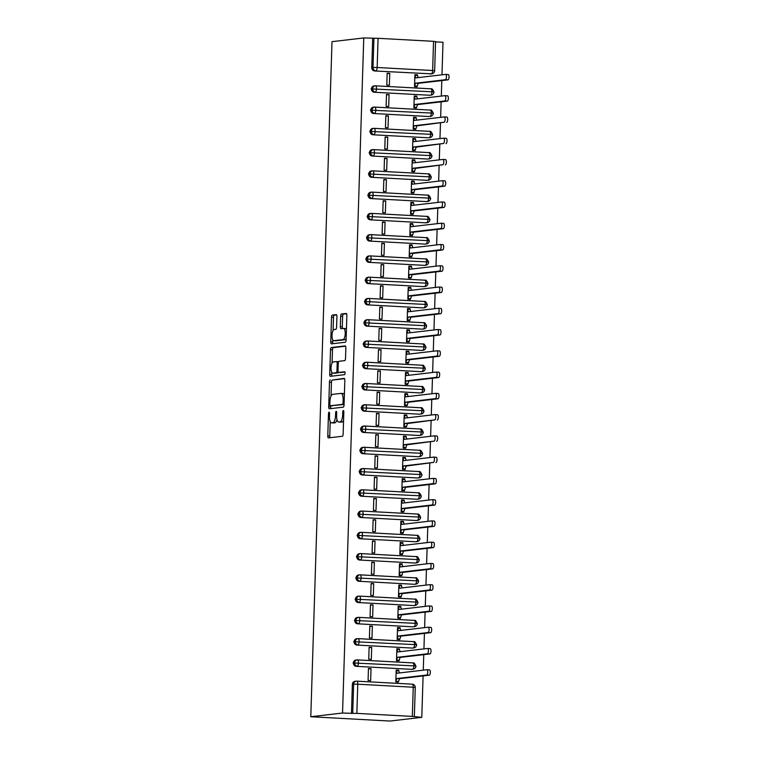 <?xml version="1.0" encoding="UTF-8"?>
<svg xmlns="http://www.w3.org/2000/svg" width="759" height="759" viewBox="0 0 759 759"><rect width="100%" height="100%" fill="white"/><g stroke="black" fill="none" stroke-linecap="round" stroke-linejoin="round"><path stroke-width="1.14" d="M329.064 412.194A1.461 0.531 -86.9 0 0 328.486 413.721L327.793 435.894A2.087 0.759 -86.9 0 0 328.438 437.896A2.087 0.759 -86.9 0 0 328.495 437.896L342.309 436.273A2.087 0.759 -86.9 0 0 343.144 434.101L343.836 411.928A1.461 0.531 -86.9 0 0 343.381 410.524A1.461 0.531 -86.9 0 0 343.353 410.524A1.461 0.531 -86.9 0 0 342.764 412.052L342.679 414.917A6.689 2.438 -86.9 0 1 340.004 421.89L338.856 422.023A6.689 2.438 -86.9 0 1 338.704 422.023A6.689 2.438 -86.9 0 1 336.607 415.628L336.702 412.763A1.461 0.531 -86.9 0 0 336.246 411.359A1.461 0.531 -86.9 0 0 336.209 411.359A1.461 0.531 -86.9 0 0 335.63 412.887L335.535 415.752A6.689 2.438 -86.9 0 1 332.869 422.725L331.721 422.858A6.689 2.438 -86.9 0 1 331.56 422.858A6.689 2.438 -86.9 0 1 329.472 416.463L329.558 413.598A1.461 0.531 -86.9 0 0 329.102 412.194A1.461 0.531 -86.9 0 0 329.064 412.194M336.93 316.617A2.087 0.759 -86.9 0 0 336.275 314.615A2.087 0.759 -86.9 0 0 336.228 314.615L332.347 315.07A2.087 0.759 -86.9 0 0 331.522 317.253L330.744 341.873A2.087 0.759 -86.9 0 0 331.398 343.874A2.087 0.759 -86.9 0 0 331.446 343.874L345.26 342.252A2.087 0.759 -86.9 0 0 346.095 340.079L346.872 315.45A2.087 0.759 -86.9 0 0 346.218 313.458A2.087 0.759 -86.9 0 0 346.17 313.458L341.484 313.998A2.087 0.759 -86.9 0 0 340.649 316.18L340.326 326.721A2.087 0.759 -86.9 0 0 340.971 328.713A2.087 0.759 -86.9 0 0 341.028 328.713L343.343 328.448A5.598 2.04 -86.9 0 1 343.476 328.438A5.598 2.04 -86.9 0 1 345.222 333.96A5.598 2.04 -86.9 0 1 342.992 339.615L333.894 340.677A5.598 2.04 -86.9 0 1 333.77 340.677A5.598 2.04 -86.9 0 1 332.025 335.155A5.598 2.04 -86.9 0 1 334.245 329.51L335.763 329.33A2.087 0.759 -86.9 0 0 336.598 327.157L336.93 316.617M342.546 713.024L310.792 716.733L332.006 41.66L363.76 37.95L342.546 713.024L352.717 713.365L353.628 684.182L352.375 684.324L351.464 713.507M330.307 379.974A2.087 0.759 -86.9 0 0 329.482 382.156L328.704 406.786A2.087 0.759 -86.9 0 0 329.359 408.778A2.087 0.759 -86.9 0 0 329.406 408.778L343.22 407.166A2.087 0.759 -86.9 0 0 344.055 404.983L344.833 380.363A2.087 0.759 -86.9 0 0 344.178 378.361A2.087 0.759 -86.9 0 0 344.131 378.361L332.29 380.088A2.087 0.759 -86.9 0 0 331.455 382.261L331.028 396.018M329.719 374.329L330.497 349.7A2.087 0.759 -86.9 0 1 331.332 347.527L345.146 345.905A2.087 0.759 -86.9 0 1 345.193 345.905A2.087 0.759 -86.9 0 1 345.848 347.907L345.516 358.447A2.087 0.759 -86.9 0 1 344.69 360.62L339.083 361.275A2.087 0.759 -86.9 0 0 338.248 363.457L338.03 370.449A2.087 0.759 -86.9 0 0 338.685 372.441A2.087 0.759 -86.9 0 0 338.732 372.441L344.567 371.758A1.461 0.531 -86.9 0 0 344.567 371.758A1.461 0.531 -86.9 0 1 345.06 373.21A1.461 0.531 -86.9 0 1 344.472 374.68L330.421 376.322A2.087 0.759 -86.9 0 1 330.374 376.331A2.087 0.759 -86.9 0 1 329.719 374.329L331.702 374.434L331.778 372.261M310.792 716.733L390.041 721.05L421.786 717.34L423.095 675.918M356.853 713.384L412.327 716.411L413.247 687.227L357.774 684.21L356.853 713.384L352.717 713.365M412.327 716.411L421.786 717.34M435.552 41.859L443.009 42.267L441.985 74.818M441.804 80.577L441.311 96.08M441.131 101.839L440.647 117.341M440.467 123.1L439.973 138.612M439.793 144.362L439.309 159.874M439.129 165.633L438.645 181.135M438.455 186.894L437.971 202.397M437.791 208.156L437.307 223.658M437.127 229.417L436.634 244.92M436.453 250.679L435.97 266.181M435.789 271.94L435.296 287.443M435.116 293.202L434.632 308.704M434.452 314.463L433.968 329.966M433.778 335.725L433.294 351.227M433.114 356.986L432.63 372.489M432.45 378.248L431.956 393.75M431.776 399.509L431.292 415.021M431.112 420.771L430.619 436.283M430.438 442.042L429.955 457.544M429.774 463.303L429.29 478.806M429.101 484.565L428.617 500.067M428.437 505.826L427.953 521.329M427.772 527.088L427.279 542.59M427.099 548.349L426.615 563.852M426.435 569.611L425.941 585.113M425.761 590.872L425.277 606.375M425.097 612.134L424.613 627.636M424.423 633.395L423.939 648.898M423.759 654.656L423.275 670.159M433.541 41.328L378.077 38.311L377.157 67.494L432.63 70.511L433.541 41.328L435.562 41.574L434.651 70.748L432.63 70.511A3.197 1.167 -86.9 0 1 431.349 73.841L374.633 70.966L431.349 73.841A3.197 2.97 83.3 0 0 431.824 73.822L430.571 73.974A3.197 2.97 -96.7 0 1 430.097 73.984M363.76 37.95L378.077 38.311M398.76 670.188L396.189 670.045L395.818 681.952L398.39 682.094L399.471 678.679L429.271 675.197L426.691 675.055A2.666 0.968 -86.9 0 0 427.753 672.37A2.666 0.968 -86.9 0 0 426.919 669.742A2.666 0.968 -86.9 0 0 426.862 669.742L397.061 673.224L396.17 670.681L398.741 670.823L398.76 670.188L396.17 670.491M371.028 668.679L370.658 680.586L368.077 680.444L368.457 668.537L371.028 668.679L368.438 668.983M372.678 38.434L371.758 67.617L373.011 67.475L373.931 38.292M374.633 70.966A3.197 2.97 -96.7 0 1 371.758 67.617M352.375 684.324A3.197 2.97 -96.7 0 1 354.975 681.316L356.227 681.165A3.197 2.97 -96.7 0 1 356.702 681.155A3.197 1.167 -86.9 0 1 356.777 681.155A3.197 3.197 0 0 0 356.227 681.165A3.197 2.97 -96.7 0 0 353.628 684.182L357.774 684.21A3.197 1.167 -86.9 0 0 356.777 681.155L412.241 684.172A3.197 1.167 -86.9 0 0 412.175 684.172L356.844 681.165M371.094 88.879L431.956 91.773A3.197 1.167 -86.9 0 1 430.685 95.103A3.197 2.97 83.3 0 0 431.159 95.093L429.907 95.236A3.197 2.97 -96.7 0 1 429.433 95.245L373.959 92.228A3.197 2.97 -96.7 0 1 373.684 85.976L374.937 85.824A3.197 2.97 -96.7 0 1 375.411 85.814L375.411 85.814A3.197 1.167 -86.9 0 1 375.487 85.814L430.96 88.831A3.197 1.167 -86.9 0 0 430.884 88.831L375.563 85.824M373.959 92.228L429.433 95.245M417.469 74.847L414.898 74.705L414.528 86.611L417.099 86.754L418.181 83.338L447.981 79.856L445.4 79.714A2.666 0.968 -86.9 0 0 446.463 77.029A2.666 0.968 -86.9 0 0 445.628 74.401A2.666 0.968 -86.9 0 0 445.571 74.401L415.771 77.883L414.879 75.34L417.45 75.483L417.469 74.847L414.888 75.15M389.737 73.338L387.166 73.196L386.786 85.103L389.367 85.245L389.737 73.338L387.147 73.642M370.42 110.14L431.292 113.044A3.197 1.167 -86.9 0 1 430.011 116.364A3.197 2.97 83.3 0 0 430.486 116.355L429.233 116.497A3.197 2.97 -96.7 0 1 428.769 116.516L373.295 113.489A3.197 2.97 -96.7 0 1 373.02 107.237L374.272 107.085A3.197 2.97 -96.7 0 1 374.737 107.076L374.747 107.076A3.197 1.167 -86.9 0 1 374.813 107.076L430.287 110.093A3.197 1.167 -86.9 0 0 430.211 110.093L374.889 107.085M373.295 113.489L428.769 116.516M416.805 96.108L414.234 95.966L413.854 107.873L416.435 108.015L417.516 104.6L447.307 101.118L444.736 100.975A2.666 0.968 -86.9 0 0 445.789 98.29A2.666 0.968 -86.9 0 0 444.964 95.662A2.666 0.968 -86.9 0 0 444.897 95.662L415.107 99.144L414.205 96.602L416.786 96.744L416.805 96.108L414.215 96.412M389.073 94.6L386.492 94.458L386.122 106.364L388.693 106.507L389.073 94.6L386.483 94.903M369.756 131.402L430.619 134.305A3.197 1.167 -86.9 0 1 429.347 137.626A3.197 2.97 83.3 0 0 429.822 137.616L428.569 137.758A3.197 2.97 -96.7 0 1 428.095 137.777L372.631 134.751A3.197 2.97 -96.7 0 1 372.346 128.499L373.599 128.347A3.197 2.97 -96.7 0 1 374.073 128.337L374.073 128.337A3.197 1.167 -86.9 0 1 374.149 128.337L429.622 131.354A3.197 1.167 -86.9 0 0 429.547 131.354L374.225 128.347M372.631 134.751L428.095 137.777M416.141 117.37L413.56 117.228L413.19 129.134L415.761 129.277L416.843 125.861L444.062 122.246A2.666 0.968 -86.9 0 0 445.125 119.552A2.666 0.968 -86.9 0 0 444.3 116.924A2.666 0.968 -86.9 0 0 444.233 116.924L414.433 120.406L413.541 117.863L416.112 118.006L416.141 117.37L413.551 117.673M388.399 115.861L385.828 115.719L385.449 127.626L388.029 127.768L388.399 115.861L385.809 116.165M369.083 152.663L429.955 155.567A3.197 1.167 -86.9 0 1 428.683 158.887A3.197 2.97 83.3 0 0 429.148 158.878L427.896 159.02A3.197 2.97 -96.7 0 1 427.431 159.039L371.957 156.022A3.197 2.97 -96.7 0 1 371.682 149.76L372.935 149.618A3.197 2.97 -96.7 0 1 373.409 149.599L373.409 149.599A3.197 1.167 -86.9 0 1 373.485 149.599L428.949 152.616A3.197 1.167 -86.9 0 0 428.873 152.616L373.551 149.608M371.957 156.022L427.431 159.039M415.467 138.631L412.896 138.489L412.517 150.396L415.097 150.538L416.179 147.132L443.398 143.508A2.666 0.968 -86.9 0 0 444.461 140.813A2.666 0.968 -86.9 0 0 443.626 138.185A2.666 0.968 -86.9 0 0 443.569 138.185L413.769 141.667L412.877 139.125L415.448 139.267L415.467 138.631L412.877 138.935M387.735 137.123L385.155 136.981L384.785 148.887L387.356 149.03L387.735 137.123L385.145 137.426M368.419 173.925L429.281 176.828A3.197 1.167 -86.9 0 1 428.01 180.149A3.197 2.97 83.3 0 0 428.484 180.139L427.232 180.281A3.197 2.97 -96.7 0 1 426.757 180.3L371.293 177.283A3.197 2.97 -96.7 0 1 371.018 171.022L372.261 170.879A3.197 2.97 -96.7 0 1 372.735 170.86L372.735 170.86A3.197 1.167 -86.9 0 1 372.811 170.86L428.285 173.877A3.197 1.167 -86.9 0 0 428.209 173.877L372.887 170.87M371.293 177.283L426.757 180.3M414.803 159.893L412.222 159.751L411.852 171.657L414.423 171.8L415.505 168.394L442.734 164.769A2.666 0.968 -86.9 0 0 443.787 162.075A2.666 0.968 -86.9 0 0 442.962 159.447A2.666 0.968 -86.9 0 0 442.895 159.447L413.095 162.938L412.203 160.386L414.784 160.528L414.803 159.893L412.213 160.196M387.062 158.384L384.49 158.242L384.111 170.149L386.692 170.291L387.062 158.384L384.471 158.688M367.754 195.186L428.617 198.09A3.197 1.167 -86.9 0 1 427.345 201.41A3.197 2.97 83.3 0 0 427.81 201.401L426.567 201.543A3.197 2.97 -96.7 0 1 426.093 201.562L370.62 198.545A3.197 2.97 -96.7 0 1 370.345 192.283L371.597 192.141A3.197 2.97 -96.7 0 1 372.071 192.122L372.071 192.122A3.197 1.167 -86.9 0 1 372.147 192.122L427.611 195.139A3.197 1.167 -86.9 0 0 427.545 195.139L372.214 192.131M370.62 198.545L426.093 201.562M414.129 181.154L411.558 181.012L411.179 192.919L413.759 193.061L414.841 189.655L444.641 186.173L442.061 186.031A2.666 0.968 -86.9 0 0 443.123 183.336A2.666 0.968 -86.9 0 0 442.288 180.708A2.666 0.968 -86.9 0 0 442.231 180.708L412.431 184.2L411.539 181.657L414.11 181.79L414.129 181.154L411.539 181.458M386.397 179.646L383.826 179.503L383.447 191.41L386.027 191.553L386.397 179.646L383.807 179.949M367.081 216.457L427.953 219.351A3.197 1.167 -86.9 0 1 426.672 222.681A3.197 2.97 83.3 0 0 427.146 222.662L425.894 222.804A3.197 2.97 -96.7 0 1 425.419 222.823L369.956 219.806A3.197 2.97 -96.7 0 1 369.68 213.545L370.933 213.402A3.197 2.97 -96.7 0 1 371.398 213.383L371.407 213.383A3.197 1.167 -86.9 0 1 371.474 213.383L426.947 216.4A3.197 1.167 -86.9 0 0 426.871 216.4L371.549 213.393M369.956 219.806L425.419 222.823M413.465 202.416L410.885 202.273L410.515 214.18L413.086 214.323L414.167 210.917L443.968 207.435L441.396 207.292A2.666 0.968 -86.9 0 0 442.45 204.598A2.666 0.968 -86.9 0 0 441.624 201.97A2.666 0.968 -86.9 0 0 441.558 201.979L411.767 205.461L410.866 202.919L413.446 203.051L413.465 202.416L410.875 202.719M385.733 200.907L383.153 200.765L382.783 212.672L385.354 212.814L385.733 200.907L383.143 201.211M366.417 237.719L427.279 240.612A3.197 1.167 -86.9 0 1 426.008 243.943A3.197 2.97 83.3 0 0 426.482 243.924L425.23 244.066A3.197 2.97 -96.7 0 1 424.755 244.085L369.282 241.068A3.197 2.97 -96.7 0 1 369.007 234.806L370.259 234.664A3.197 2.97 -96.7 0 1 370.734 234.645L370.734 234.645A3.197 1.167 -86.9 0 1 370.809 234.645L426.283 237.662A3.197 1.167 -86.9 0 0 426.207 237.662L370.885 234.654M369.282 241.068L424.755 244.085M412.792 223.677L410.221 223.535L409.851 235.442L412.422 235.584L413.503 232.178L443.303 228.696L440.723 228.554A2.666 0.968 -86.9 0 0 441.785 225.869A2.666 0.968 -86.9 0 0 440.951 223.231A2.666 0.968 -86.9 0 0 440.894 223.241L411.093 226.723L410.202 224.18L412.773 224.313L412.792 223.677L410.202 223.981M385.06 222.169L382.489 222.026L382.109 233.933L384.69 234.076L385.06 222.169L382.47 222.472M365.743 258.98L426.615 261.874A3.197 1.167 -86.9 0 1 425.334 265.204A3.197 2.97 83.3 0 0 425.808 265.185L424.556 265.337A3.197 2.97 -96.7 0 1 424.091 265.346L368.618 262.329A3.197 2.97 -96.7 0 1 368.343 256.068L369.595 255.925A3.197 2.97 -96.7 0 1 370.06 255.906L370.069 255.906A3.197 1.167 -86.9 0 1 370.136 255.906L425.609 258.923A3.197 1.167 -86.9 0 0 425.533 258.933L370.212 255.916M368.618 262.329L424.091 265.346M412.128 244.939L409.556 244.806L409.177 256.713L411.757 256.846L412.839 253.44L442.63 249.958L440.059 249.815A2.666 0.968 -86.9 0 0 441.112 247.13A2.666 0.968 -86.9 0 0 440.286 244.493A2.666 0.968 -86.9 0 0 440.22 244.502L410.429 247.984L409.528 245.442L412.109 245.584L412.128 244.939L409.537 245.242M384.396 243.43L381.815 243.288L381.445 255.195L384.016 255.337L384.396 243.43L381.805 243.734M365.079 280.242L425.941 283.135A3.197 1.167 -86.9 0 1 424.67 286.466A3.197 2.97 83.3 0 0 425.144 286.447L423.892 286.598A3.197 2.97 -96.7 0 1 423.418 286.608L367.954 283.591A3.197 2.97 -96.7 0 1 367.669 277.329L368.921 277.187A3.197 2.97 -96.7 0 1 369.396 277.168L369.396 277.168A3.197 1.167 -86.9 0 1 369.472 277.168L424.945 280.185A3.197 1.167 -86.9 0 0 424.869 280.194L369.548 277.177M367.954 283.591L423.418 286.608M411.463 266.2L408.883 266.067L408.513 277.974L411.084 278.107L412.165 274.701L441.966 271.219L439.385 271.077A2.666 0.968 -86.9 0 0 440.448 268.392A2.666 0.968 -86.9 0 0 439.622 265.764A2.666 0.968 -86.9 0 0 439.556 265.764L409.756 269.246L408.864 266.703L411.435 266.845L411.463 266.2L408.873 266.504M383.722 264.692L381.151 264.559L380.771 276.466L383.352 276.599L383.722 264.692L381.132 264.995M364.405 301.503L425.277 304.397A3.197 1.167 -86.9 0 1 424.006 307.727A3.197 2.97 83.3 0 0 424.471 307.708L423.218 307.86A3.197 2.97 -96.7 0 1 422.754 307.869L367.28 304.852A3.197 2.97 -96.7 0 1 367.005 298.591L368.257 298.448A3.197 2.97 -96.7 0 1 368.732 298.439L368.732 298.439A3.197 1.167 -86.9 0 1 368.808 298.429L424.272 301.446A3.197 1.167 -86.9 0 0 424.196 301.456L368.874 298.439M367.28 304.852L422.754 307.869M410.79 287.462L408.219 287.329L407.839 299.236L410.42 299.369L411.501 295.963L441.292 292.481L438.721 292.338A2.666 0.968 -86.9 0 0 439.784 289.653A2.666 0.968 -86.9 0 0 438.949 287.025A2.666 0.968 -86.9 0 0 438.892 287.025L409.092 290.507L408.2 287.965L410.771 288.107L410.79 287.462L408.2 287.765M383.058 285.953L380.477 285.82L380.107 297.727L382.678 297.86L383.058 285.953L380.468 286.257M363.741 322.765L424.604 325.658A3.197 1.167 -86.9 0 1 423.332 328.989A3.197 2.97 83.3 0 0 423.807 328.97L422.554 329.121A3.197 2.97 -96.7 0 1 422.08 329.131L366.616 326.114A3.197 2.97 -96.7 0 1 366.341 319.862L367.584 319.71A3.197 2.97 -96.7 0 1 368.058 319.7L368.058 319.7A3.197 1.167 -86.9 0 1 368.134 319.691L423.607 322.717A3.197 1.167 -86.9 0 0 423.531 322.717L368.21 319.7M366.616 326.114L422.08 329.131M410.126 308.733L407.545 308.59L407.175 320.497L409.746 320.64L410.828 317.224L440.628 313.742L438.057 313.6A2.666 0.968 -86.9 0 0 439.11 310.915A2.666 0.968 -86.9 0 0 438.285 308.287A2.666 0.968 -86.9 0 0 438.218 308.287L408.418 311.769L407.526 309.226L410.107 309.368L410.126 308.733L407.536 309.027M382.384 307.215L379.813 307.082L379.434 318.989L382.014 319.122L382.384 307.215L379.794 307.518M363.077 344.026L423.939 346.92A3.197 1.167 -86.9 0 1 422.668 350.25A3.197 2.97 83.3 0 0 423.133 350.231L421.89 350.383A3.197 2.97 -96.7 0 1 421.416 350.392L365.942 347.375A3.197 2.97 -96.7 0 1 365.667 341.123L366.92 340.971A3.197 2.97 -96.7 0 1 367.394 340.962L367.394 340.962A3.197 1.167 -86.9 0 1 367.47 340.952L422.934 343.979A3.197 1.167 -86.9 0 0 422.867 343.979L367.536 340.971M365.942 347.375L421.416 350.392M409.452 329.994L406.881 329.852L406.501 341.759L409.082 341.901L410.164 338.486L439.964 335.004L437.383 334.861A2.666 0.968 -86.9 0 0 438.446 332.176A2.666 0.968 -86.9 0 0 437.611 329.548A2.666 0.968 -86.9 0 0 437.554 329.548L407.754 333.03L406.862 330.488L409.433 330.63L409.452 329.994L406.862 330.298M381.72 328.486L379.149 328.343L378.769 340.25L381.35 340.393L381.72 328.486L379.13 328.78M362.404 365.288L423.275 368.181A3.197 1.167 -86.9 0 1 421.995 371.512A3.197 2.97 83.3 0 0 422.469 371.502L421.217 371.644A3.197 2.97 -96.7 0 1 420.742 371.654L365.278 368.637A3.197 2.97 -96.7 0 1 365.003 362.385L366.255 362.233A3.197 2.97 -96.7 0 1 366.72 362.223L366.73 362.223A3.197 1.167 -86.9 0 1 366.796 362.214L422.27 365.24A3.197 1.167 -86.9 0 0 422.194 365.24L366.872 362.233M365.278 368.637L420.742 371.654M408.788 351.256L406.207 351.113L405.837 363.02L408.408 363.163L409.49 359.747L439.29 356.265L436.719 356.123A2.666 0.968 -86.9 0 0 437.772 353.438A2.666 0.968 -86.9 0 0 436.947 350.81A2.666 0.968 -86.9 0 0 436.88 350.81L407.09 354.292L406.188 351.749L408.769 351.891L408.788 351.256L406.198 351.559M381.056 349.747L378.475 349.605L378.105 361.512L380.676 361.654L381.056 349.747L378.466 350.051M361.739 386.549L422.602 389.452A3.197 1.167 -86.9 0 1 421.33 392.773A3.197 2.97 83.3 0 0 421.805 392.764L420.552 392.906A3.197 2.97 -96.7 0 1 420.078 392.925L364.605 389.898A3.197 2.97 -96.7 0 1 364.329 383.646L365.582 383.494A3.197 2.97 -96.7 0 1 366.056 383.485L366.056 383.485A3.197 1.167 -86.9 0 1 366.132 383.485L421.606 386.502A3.197 1.167 -86.9 0 0 421.53 386.502L366.208 383.494M364.605 389.898L420.078 392.925M408.114 372.517L405.543 372.375L405.173 384.282L407.744 384.424L408.826 381.009L438.626 377.527L436.046 377.384A2.666 0.968 -86.9 0 0 437.108 374.699A2.666 0.968 -86.9 0 0 436.273 372.071A2.666 0.968 -86.9 0 0 436.216 372.071L406.416 375.553L405.524 373.011L408.095 373.153L408.114 372.517L405.524 372.821M380.382 371.009L377.811 370.866L377.432 382.773L380.012 382.916L380.382 371.009L377.792 371.312M361.066 407.811L421.938 410.714A3.197 1.167 -86.9 0 1 420.657 414.034A3.197 2.97 83.3 0 0 421.131 414.025L419.879 414.167A3.197 2.97 -96.7 0 1 419.414 414.186L363.941 411.16A3.197 2.97 -96.7 0 1 363.665 404.908L364.918 404.756A3.197 2.97 -96.7 0 1 365.383 404.746L365.392 404.746A3.197 1.167 -86.9 0 1 365.458 404.746L420.932 407.763A3.197 1.167 -86.9 0 0 420.856 407.763L365.534 404.756M363.941 411.16L419.414 414.186M407.45 393.779L404.879 393.636L404.5 405.543L407.08 405.685L408.162 402.27L437.952 398.788L435.381 398.646A2.666 0.968 -86.9 0 0 436.434 395.961A2.666 0.968 -86.9 0 0 435.609 393.333A2.666 0.968 -86.9 0 0 435.543 393.333L405.752 396.815L404.851 394.272L407.431 394.414L407.45 393.779L404.86 394.082M379.718 392.27L377.138 392.128L376.768 404.035L379.339 404.177L379.718 392.27L377.128 392.574M360.402 429.072L421.264 431.975A3.197 1.167 -86.9 0 1 419.993 435.296A3.197 2.97 83.3 0 0 420.467 435.286L419.215 435.429A3.197 2.97 -96.7 0 1 418.74 435.448L363.276 432.431A3.197 2.97 -96.7 0 1 362.992 426.169L364.244 426.027A3.197 2.97 -96.7 0 1 364.718 426.008L364.718 426.008A3.197 1.167 -86.9 0 1 364.794 426.008L420.268 429.025A3.197 1.167 -86.9 0 0 420.192 429.025L364.87 426.017M363.276 432.431L418.74 435.448M406.786 415.04L404.205 414.898L403.835 426.805L406.407 426.947L407.488 423.541L434.708 419.917A2.666 0.968 -86.9 0 0 435.77 417.222A2.666 0.968 -86.9 0 0 434.945 414.594A2.666 0.968 -86.9 0 0 434.879 414.594L405.078 418.076L404.186 415.534L406.758 415.676L406.786 415.04L404.196 415.344M379.045 413.532L376.473 413.389L376.094 425.296L378.675 425.438L379.045 413.532L376.455 413.835M359.728 450.334L420.6 453.237A3.197 1.167 -86.9 0 1 419.329 456.557A3.197 2.97 83.3 0 0 419.793 456.548L418.541 456.69A3.197 2.97 -96.7 0 1 418.076 456.709L362.603 453.692A3.197 2.97 -96.7 0 1 362.328 447.43L363.58 447.288A3.197 2.97 -96.7 0 1 364.054 447.269L364.054 447.269A3.197 1.167 -86.9 0 1 364.13 447.269L419.594 450.286A3.197 1.167 -86.9 0 0 419.518 450.286L364.197 447.279M362.603 453.692L418.076 456.709M406.112 436.302L403.541 436.159L403.162 448.066L405.742 448.208L406.824 444.802L434.044 441.178A2.666 0.968 -86.9 0 0 435.106 438.484A2.666 0.968 -86.9 0 0 434.271 435.856A2.666 0.968 -86.9 0 0 434.214 435.856L404.414 439.347L403.522 436.795L406.093 436.937L406.112 436.302L403.522 436.605M378.38 434.793L375.8 434.651L375.43 446.558L378.001 446.7L378.38 434.793L375.79 435.097M359.064 471.595L419.926 474.498A3.197 1.167 -86.9 0 1 418.655 477.819A3.197 2.97 83.3 0 0 419.129 477.809L417.877 477.952A3.197 2.97 -96.7 0 1 417.403 477.971L361.939 474.954A3.197 2.97 -96.7 0 1 361.663 468.692L362.906 468.55A3.197 2.97 -96.7 0 1 363.381 468.531L363.381 468.531A3.197 1.167 -86.9 0 1 363.457 468.531L418.93 471.548A3.197 1.167 -86.9 0 0 418.854 471.548L363.533 468.54M361.939 474.954L417.403 477.971M405.448 457.563L402.868 457.421L402.498 469.328L405.069 469.47L406.15 466.064L433.38 462.44A2.666 0.968 -86.9 0 0 434.433 459.745A2.666 0.968 -86.9 0 0 433.607 457.117A2.666 0.968 -86.9 0 0 433.541 457.117L403.741 460.609L402.849 458.066L405.429 458.199L405.448 457.563L402.858 457.867M377.707 456.055L375.136 455.912L374.756 467.819L377.337 467.961L377.707 456.055L375.117 456.358M358.4 492.866L419.262 495.76A3.197 1.167 -86.9 0 1 417.991 499.09A3.197 2.97 83.3 0 0 418.456 499.071L417.213 499.213A3.197 2.97 -96.7 0 1 416.738 499.232L361.265 496.215A3.197 2.97 -96.7 0 1 360.99 489.953L362.242 489.811A3.197 2.97 -96.7 0 1 362.717 489.792L362.717 489.792A3.197 1.167 -86.9 0 1 362.793 489.792L418.256 492.809A3.197 1.167 -86.9 0 0 418.19 492.809L362.859 489.802M361.265 496.215L416.738 499.232M404.775 478.825L402.204 478.682L401.824 490.589L404.405 490.731L405.486 487.325L435.286 483.844L432.706 483.701A2.666 0.968 -86.9 0 0 433.768 481.007A2.666 0.968 -86.9 0 0 432.934 478.379A2.666 0.968 -86.9 0 0 432.877 478.388L403.076 481.87L402.185 479.327L404.756 479.46L404.775 478.825L402.185 479.128M377.043 477.316L374.472 477.174L374.092 489.081L376.673 489.223L377.043 477.316L374.453 477.62M357.726 514.128L418.598 517.021A3.197 1.167 -86.9 0 1 417.317 520.351A3.197 2.97 83.3 0 0 417.792 520.332L416.539 520.475A3.197 2.97 -96.7 0 1 416.065 520.494L360.601 517.477A3.197 2.97 -96.7 0 1 360.326 511.215L361.578 511.073A3.197 2.97 -96.7 0 1 362.043 511.054L362.052 511.054A3.197 1.167 -86.9 0 1 362.119 511.054L417.592 514.071A3.197 1.167 -86.9 0 0 417.516 514.071L362.195 511.063M360.601 517.477L416.065 520.494M404.111 500.086L401.53 499.944L401.16 511.851L403.731 511.993L404.813 508.587L434.613 505.105L432.042 504.963A2.666 0.968 -86.9 0 0 433.095 502.278A2.666 0.968 -86.9 0 0 432.269 499.64A2.666 0.968 -86.9 0 0 432.203 499.65L402.412 503.132L401.511 500.589L404.092 500.722L404.111 500.086L401.52 500.39M376.379 498.578L373.798 498.435L373.428 510.342L375.999 510.484L376.379 498.578L373.789 498.881M357.062 535.389L417.924 538.283A3.197 1.167 -86.9 0 1 416.653 541.613A3.197 2.97 83.3 0 0 417.127 541.594L415.875 541.746A3.197 2.97 -96.7 0 1 415.401 541.755L359.927 538.738A3.197 2.97 -96.7 0 1 359.652 532.476L360.904 532.334A3.197 2.97 -96.7 0 1 361.379 532.315L361.379 532.315A3.197 1.167 -86.9 0 1 361.455 532.315L416.928 535.332A3.197 1.167 -86.9 0 0 416.852 535.342L361.531 532.325M359.927 538.738L415.401 541.755M403.437 521.348L400.866 521.215L400.496 533.122L403.067 533.254L404.149 529.848L433.949 526.366L431.368 526.224A2.666 0.968 -86.9 0 0 432.431 523.539A2.666 0.968 -86.9 0 0 431.596 520.902A2.666 0.968 -86.9 0 0 431.539 520.911L401.739 524.393L400.847 521.85L403.418 521.993L403.437 521.348L400.847 521.651M375.705 519.839L373.134 519.697L372.754 531.604L375.335 531.746L375.705 519.839L373.115 520.143M356.388 556.651L417.26 559.544A3.197 1.167 -86.9 0 1 415.979 562.874A3.197 2.97 83.3 0 0 416.454 562.855L415.201 563.007A3.197 2.97 -96.7 0 1 414.737 563.017L359.263 560A3.197 2.97 -96.7 0 1 358.988 553.738L360.24 553.596A3.197 2.97 -96.7 0 1 360.705 553.577L360.715 553.577A3.197 1.167 -86.9 0 1 360.781 553.577L416.255 556.594A3.197 1.167 -86.9 0 0 416.179 556.603L360.857 553.586M359.263 560L414.737 563.017M402.773 542.609L400.202 542.476L399.822 554.383L402.403 554.516L403.484 551.11L433.275 547.628L430.704 547.486A2.666 0.968 -86.9 0 0 431.757 544.801A2.666 0.968 -86.9 0 0 430.932 542.173A2.666 0.968 -86.9 0 0 430.865 542.173L401.075 545.655L400.173 543.112L402.754 543.254L402.773 542.609L400.183 542.913M375.041 541.101L372.46 540.968L372.09 552.875L374.661 553.007L375.041 541.101L372.451 541.404M355.724 577.912L416.587 580.806A3.197 1.167 -86.9 0 1 415.315 584.136A3.197 2.97 83.3 0 0 415.79 584.117L414.537 584.269A3.197 2.97 -96.7 0 1 414.063 584.278L358.599 581.261A3.197 2.97 -96.7 0 1 358.314 574.999L359.567 574.857A3.197 2.97 -96.7 0 1 360.041 574.848L360.041 574.848A3.197 1.167 -86.9 0 1 360.117 574.838L415.59 577.855A3.197 1.167 -86.9 0 0 415.515 577.865L360.193 574.848M358.599 581.261L414.063 584.278M402.109 563.871L399.528 563.738L399.158 575.645L401.729 575.777L402.811 572.371L432.611 568.889L430.03 568.747A2.666 0.968 -86.9 0 0 431.093 566.062A2.666 0.968 -86.9 0 0 430.268 563.434A2.666 0.968 -86.9 0 0 430.201 563.434L400.401 566.916L399.509 564.373L402.08 564.516L402.109 563.871L399.519 564.174M374.367 562.362L371.796 562.229L371.417 574.136L373.997 574.269L374.367 562.362L371.777 562.666M355.051 599.174L415.923 602.067A3.197 1.167 -86.9 0 1 414.651 605.397A3.197 2.97 83.3 0 0 415.116 605.378L413.864 605.53A3.197 2.97 -96.7 0 1 413.399 605.54L357.925 602.523A3.197 2.97 -96.7 0 1 357.65 596.27L358.903 596.119A3.197 2.97 -96.7 0 1 359.377 596.109L359.377 596.109A3.197 1.167 -86.9 0 1 359.453 596.1L414.917 599.126A3.197 1.167 -86.9 0 0 414.841 599.126L359.519 596.109M357.925 602.523L413.399 605.54M401.435 585.142L398.864 584.999L398.484 596.906L401.065 597.048L402.147 593.633L431.937 590.151L429.366 590.009A2.666 0.968 -86.9 0 0 430.429 587.324A2.666 0.968 -86.9 0 0 429.594 584.696A2.666 0.968 -86.9 0 0 429.537 584.696L399.737 588.178L398.845 585.635L401.416 585.777L401.435 585.142L398.845 585.436M373.703 583.624L371.123 583.491L370.753 595.398L373.324 595.53L373.703 583.624L371.113 583.927M354.387 620.435L415.249 623.329A3.197 1.167 -86.9 0 1 413.978 626.659A3.197 2.97 83.3 0 0 414.452 626.64L413.2 626.792A3.197 2.97 -96.7 0 1 412.725 626.801L357.261 623.784A3.197 2.97 -96.7 0 1 356.986 617.532L358.229 617.38A3.197 2.97 -96.7 0 1 358.703 617.371L358.703 617.371A3.197 1.167 -86.9 0 1 358.779 617.361L414.253 620.388A3.197 1.167 -86.9 0 0 414.177 620.388L358.855 617.371M357.261 623.784L412.725 626.801M400.771 606.403L398.19 606.261L397.82 618.168L400.391 618.31L401.473 614.894L431.273 611.412L428.702 611.27A2.666 0.968 -86.9 0 0 429.755 608.585A2.666 0.968 -86.9 0 0 428.93 605.957A2.666 0.968 -86.9 0 0 428.863 605.957L399.063 609.439L398.171 606.896L400.752 607.039L400.771 606.403L398.181 606.707M373.03 604.895L370.458 604.752L370.079 616.659L372.66 616.801L373.03 604.895L370.439 605.189M353.722 641.697L414.585 644.59A3.197 1.167 -86.9 0 1 413.313 647.92A3.197 2.97 83.3 0 0 413.778 647.911L412.535 648.053A3.197 2.97 -96.7 0 1 412.061 648.063L356.588 645.046A3.197 2.97 -96.7 0 1 356.313 638.793L357.565 638.642A3.197 2.97 -96.7 0 1 358.039 638.632L358.039 638.632A3.197 1.167 -86.9 0 1 358.115 638.623L413.579 641.649A3.197 1.167 -86.9 0 0 413.513 641.649L358.182 638.642M356.588 645.046L412.061 648.063M400.097 627.665L397.526 627.522L397.147 639.429L399.727 639.571L400.809 636.156L430.609 632.674L428.029 632.532A2.666 0.968 -86.9 0 0 429.091 629.847A2.666 0.968 -86.9 0 0 428.256 627.219A2.666 0.968 -86.9 0 0 428.199 627.219L398.399 630.701L397.507 628.158L400.078 628.3L400.097 627.665L397.507 627.968M372.365 626.156L369.794 626.014L369.415 637.921L371.995 638.063L372.365 626.156L369.775 626.46M353.049 662.958L413.921 665.861A3.197 1.167 -86.9 0 1 412.64 669.182A3.197 2.97 83.3 0 0 413.114 669.172L411.862 669.315A3.197 2.97 -96.7 0 1 411.387 669.334L355.924 666.307A3.197 2.97 -96.7 0 1 355.648 660.055L356.901 659.903A3.197 2.97 -96.7 0 1 357.366 659.894L357.375 659.894A3.197 1.167 -86.9 0 1 357.442 659.894L412.915 662.911A3.197 1.167 -86.9 0 0 412.839 662.911L357.517 659.903M355.924 666.307L411.387 669.334M399.433 648.926L396.853 648.784L396.483 660.691L399.054 660.833L400.135 657.417L429.936 653.935L427.364 653.793A2.666 0.968 -86.9 0 0 428.418 651.108A2.666 0.968 -86.9 0 0 427.592 648.48A2.666 0.968 -86.9 0 0 427.526 648.48L397.735 651.962L396.834 649.419L399.414 649.562L399.433 648.926L396.843 649.23M371.701 647.418L369.121 647.275L368.751 659.182L371.322 659.324L371.701 647.418L369.111 647.721M415.941 666.098C413.37 660.596 412.972 663.888 412.915 662.911A3.197 1.167 -86.9 0 1 413.921 665.861L415.941 666.098A3.197 3.197 0 0 1 413.114 669.172M416.606 644.827C414.044 639.334 413.636 642.617 413.579 641.649A3.197 1.167 -86.9 0 1 414.585 644.59L416.606 644.827A3.197 3.197 0 0 1 413.778 647.911M417.279 623.566C414.708 618.073 414.3 621.355 414.253 620.388A3.197 1.167 -86.9 0 1 415.249 623.329L417.279 623.566A3.197 3.197 0 0 1 414.452 626.64M417.943 602.304C415.372 596.811 414.974 600.094 414.917 599.126A3.197 1.167 -86.9 0 1 415.923 602.067L417.943 602.304A3.197 3.197 0 0 1 415.116 605.378M418.607 581.043C416.046 575.55 415.638 578.832 415.59 577.855A3.197 1.167 -86.9 0 1 416.587 580.806L418.607 581.043A3.197 3.197 0 0 1 415.79 584.117M419.281 559.781C416.71 554.288 416.312 557.571 416.255 556.594A3.197 1.167 -86.9 0 1 417.26 559.544L419.281 559.781A3.197 3.197 0 0 1 416.454 562.855M419.945 538.52C417.384 533.017 416.976 536.309 416.928 535.332A3.197 1.167 -86.9 0 1 417.924 538.283L419.945 538.52A3.197 3.197 0 0 1 417.127 541.594M420.619 517.259C418.048 511.756 417.649 515.048 417.592 514.071A3.197 1.167 -86.9 0 1 418.598 517.021L420.619 517.259A3.197 3.197 0 0 1 417.792 520.332M421.283 495.997C418.721 490.494 418.313 493.786 418.256 492.809A3.197 1.167 -86.9 0 1 419.262 495.76L421.283 495.997A3.197 3.197 0 0 1 418.456 499.071M421.957 474.736C419.385 469.233 418.977 472.525 418.93 471.548A3.197 1.167 -86.9 0 1 419.926 474.498L421.957 474.736A3.197 3.197 0 0 1 419.129 477.809M422.621 453.474C420.05 447.971 419.651 451.263 419.594 450.286A3.197 1.167 -86.9 0 1 420.6 453.237L422.621 453.474A3.197 3.197 0 0 1 419.793 456.548M423.285 432.213C420.723 426.71 420.315 430.002 420.268 429.025A3.197 1.167 -86.9 0 1 421.264 431.975L423.285 432.213A3.197 3.197 0 0 1 420.467 435.286M423.958 410.951C421.387 405.448 420.989 408.74 420.932 407.763A3.197 1.167 -86.9 0 1 421.938 410.714L423.958 410.951A3.197 3.197 0 0 1 421.131 414.025M424.623 389.69C422.061 384.187 421.653 387.479 421.606 386.502A3.197 1.167 -86.9 0 1 422.602 389.452L424.623 389.69A3.197 3.197 0 0 1 421.805 392.764M425.296 368.419C422.725 362.925 422.327 366.208 422.27 365.24A3.197 1.167 -86.9 0 1 423.275 368.181L425.296 368.419A3.197 3.197 0 0 1 422.469 371.502M425.96 347.157C423.399 341.664 422.991 344.947 422.934 343.979A3.197 1.167 -86.9 0 1 423.939 346.92L425.96 347.157A3.197 3.197 0 0 1 423.133 350.231M426.634 325.896C424.063 320.402 423.655 323.685 423.607 322.717A3.197 1.167 -86.9 0 1 424.604 325.658L426.634 325.896A3.197 3.197 0 0 1 423.807 328.97M427.298 304.634C424.727 299.141 424.328 302.424 424.272 301.446A3.197 1.167 -86.9 0 1 425.277 304.397L427.298 304.634A3.197 3.197 0 0 1 424.471 307.708M427.962 283.373C425.401 277.879 424.993 281.162 424.945 280.185A3.197 1.167 -86.9 0 1 425.941 283.135L427.962 283.373A3.197 3.197 0 0 1 425.144 286.447M428.636 262.111C426.065 256.608 425.666 259.901 425.609 258.923A3.197 1.167 -86.9 0 1 426.615 261.874L428.636 262.111A3.197 3.197 0 0 1 425.808 265.185M429.3 240.85C426.738 235.347 426.33 238.639 426.283 237.662A3.197 1.167 -86.9 0 1 427.279 240.612L429.3 240.85A3.197 3.197 0 0 1 426.482 243.924M429.974 219.588C427.402 214.085 427.004 217.378 426.947 216.4A3.197 1.167 -86.9 0 1 427.953 219.351L429.974 219.588A3.197 3.197 0 0 1 427.146 222.662M430.638 198.327C428.076 192.824 427.668 196.116 427.611 195.139A3.197 1.167 -86.9 0 1 428.617 198.09L430.638 198.327A3.197 3.197 0 0 1 427.81 201.401M431.311 177.065C428.74 171.562 428.332 174.855 428.285 173.877A3.197 1.167 -86.9 0 1 429.281 176.828L431.311 177.065A3.197 3.197 0 0 1 428.484 180.139M431.975 155.804C429.404 150.301 429.006 153.593 428.949 152.616A3.197 1.167 -86.9 0 1 429.955 155.567L431.975 155.804A3.197 3.197 0 0 1 429.148 158.878M432.639 134.542C430.078 129.039 429.67 132.332 429.622 131.354A3.197 1.167 -86.9 0 1 430.619 134.305L432.639 134.542A3.197 3.197 0 0 1 429.822 137.616M433.313 113.281C430.742 107.778 430.344 111.07 430.287 110.093A3.197 1.167 -86.9 0 1 431.292 113.044L433.313 113.281A3.197 3.197 0 0 1 430.486 116.355M433.977 92.01C431.416 86.517 431.008 89.799 430.96 88.831A3.197 1.167 -86.9 0 1 431.956 91.773L433.977 92.01A3.197 3.197 0 0 1 431.159 95.093M333.391 422.943A6.689 2.438 -86.9 0 0 333.543 422.972A6.689 2.438 -86.9 0 0 333.694 422.962L331.721 422.858M336.987 419.623A6.689 2.438 -86.9 0 1 334.852 422.829L333.694 422.962M340.535 422.108A6.689 2.438 -86.9 0 0 340.687 422.137A6.689 2.438 -86.9 0 0 340.838 422.127L338.856 422.023M343.571 420.344A6.689 2.438 -86.9 0 1 341.986 421.995L340.838 422.127M330.222 421.558L329.767 436.008A2.087 0.759 -86.9 0 0 330.061 437.706M344.539 378.656L332.29 380.088M330.715 405.78L330.687 406.89A2.087 0.759 -86.9 0 0 330.981 408.598M329.852 404.357A1.461 0.531 -86.9 0 0 330.307 405.761A1.461 0.531 -86.9 0 0 330.345 405.761L342.47 404.338A1.461 0.531 -86.9 0 0 343.059 402.82L343.153 399.794A6.689 2.438 -86.9 0 0 341.057 393.39A6.689 2.438 -86.9 0 0 340.905 393.399L332.613 394.367A6.689 2.438 -86.9 0 0 329.947 401.331L329.852 404.357M332.252 405.866A1.461 0.531 -86.9 0 0 332.29 405.866A1.461 0.531 -86.9 0 0 332.319 405.866L330.345 405.761M344.074 404.49L330.307 405.761M344.377 394.803A6.689 2.438 -86.9 0 0 343.04 393.504A6.689 2.438 -86.9 0 0 342.888 393.504M332.062 363.096L332.48 349.814L330.497 349.7M345.563 346.199L333.315 347.631A2.087 0.759 -86.9 0 0 332.48 349.814M340.62 372.546A2.087 0.759 -86.9 0 0 340.668 372.555A2.087 0.759 -86.9 0 0 340.715 372.555L344.899 372.062M333.267 361.958A5.598 2.04 -86.9 0 0 331.047 367.603A5.598 2.04 -86.9 0 0 332.784 373.124A5.598 2.04 -86.9 0 0 332.916 373.124L336.123 372.745A2.087 0.759 -86.9 0 0 336.958 370.572L337.176 363.58A2.087 0.759 -86.9 0 0 336.522 361.578A2.087 0.759 -86.9 0 0 336.474 361.578L333.267 361.958M334.643 373.219A5.598 2.04 -86.9 0 0 334.766 373.238A5.598 2.04 -86.9 0 0 334.899 373.229L332.916 373.124M338.561 372.413A2.087 0.759 -86.9 0 1 338.106 372.859L334.899 373.229M338.618 361.72A2.087 0.759 -86.9 0 0 338.505 361.692A2.087 0.759 -86.9 0 0 338.457 361.692L336.569 361.588M331.702 374.434A2.087 0.759 -86.9 0 0 331.996 376.141M335.62 340.772A5.598 2.04 -86.9 0 0 335.753 340.782A5.598 2.04 -86.9 0 0 335.876 340.782L333.894 340.677M346.142 338.656A5.598 2.04 -86.9 0 1 344.975 339.719L335.876 340.782M346.436 329.349A5.598 2.04 -86.9 0 0 345.459 328.552A5.598 2.04 -86.9 0 0 345.326 328.552M346.578 313.752L343.466 314.112A2.087 0.759 -86.9 0 0 342.632 316.285L342.3 326.825A2.087 0.759 -86.9 0 0 342.594 328.533M332.793 339.871L332.727 341.986A2.087 0.759 -86.9 0 0 333.021 343.685M336.635 314.909L334.33 315.175A2.087 0.759 -86.9 0 0 333.495 317.357L333.087 330.573M426.985 669.751L429.433 669.884A2.666 0.968 93.1 0 1 429.499 669.884A2.666 0.968 93.1 0 1 430.325 672.512A2.666 0.968 93.1 0 1 429.271 675.197M395.818 681.762L398.409 681.459L395.837 681.316L396.891 678.546L426.691 675.055M399.49 672.948L398.741 670.823M399.471 678.679L396.891 678.546M427.649 648.49L430.106 648.622A2.666 0.968 93.1 0 1 430.163 648.622A2.666 0.968 93.1 0 1 430.998 651.25A2.666 0.968 93.1 0 1 429.936 653.935M396.492 660.491L399.082 660.197L396.502 660.055L397.564 657.285L427.364 653.793M400.154 651.677L399.414 649.562M400.135 657.417L397.564 657.285M428.323 627.228L430.77 627.361A2.666 0.968 93.1 0 1 430.837 627.361A2.666 0.968 93.1 0 1 431.662 629.989A2.666 0.968 93.1 0 1 430.609 632.674M397.156 639.23L399.746 638.926L397.166 638.793L398.228 636.023L428.029 632.532M400.828 630.416L400.078 628.3M400.809 636.156L398.228 636.023M428.987 605.967L431.444 606.099A2.666 0.968 93.1 0 1 431.501 606.099A2.666 0.968 93.1 0 1 432.336 608.727A2.666 0.968 93.1 0 1 431.273 611.412M397.82 617.968L400.41 617.665L397.839 617.532L398.902 614.752L428.702 611.27M401.492 609.154L400.752 607.039M401.473 614.894L398.902 614.752M429.651 584.705L432.108 584.838A2.666 0.968 93.1 0 1 432.175 584.828A2.666 0.968 93.1 0 1 433 587.466A2.666 0.968 93.1 0 1 431.937 590.151M398.494 596.707L401.084 596.403L398.503 596.27L399.566 593.491L429.366 590.009M402.166 587.893L401.416 585.777M402.147 593.633L399.566 593.491M430.325 563.444L432.772 563.576A2.666 0.968 93.1 0 1 432.839 563.567A2.666 0.968 93.1 0 1 433.664 566.205A2.666 0.968 93.1 0 1 432.611 568.889M399.158 575.445L401.748 575.142L399.177 574.999L400.24 572.229L430.03 568.747M402.83 566.631L402.08 564.516M402.811 572.371L400.24 572.229M430.989 542.173L433.446 542.315A2.666 0.968 93.1 0 1 433.503 542.306A2.666 0.968 93.1 0 1 434.338 544.934A2.666 0.968 93.1 0 1 433.275 547.628M399.832 554.184L402.422 553.88L399.841 553.738L400.904 550.968L430.704 547.486M403.494 545.37L402.754 543.254M403.484 551.11L400.904 550.968M431.662 520.911L434.11 521.044A2.666 0.968 93.1 0 1 434.176 521.044A2.666 0.968 93.1 0 1 435.002 523.672A2.666 0.968 93.1 0 1 433.949 526.366M400.496 532.922L403.086 532.619L400.515 532.476L401.568 529.706L431.368 526.224M404.168 524.108L403.418 521.993M404.149 529.848L401.568 529.706M432.326 499.65L434.784 499.783A2.666 0.968 93.1 0 1 434.841 499.783A2.666 0.968 93.1 0 1 435.675 502.411A2.666 0.968 93.1 0 1 434.613 505.105M401.169 511.661L403.76 511.357L401.179 511.215L402.242 508.445L432.042 504.963M404.832 502.847L404.092 500.722M404.813 508.587L402.242 508.445M433 478.388L435.448 478.521A2.666 0.968 93.1 0 1 435.514 478.521A2.666 0.968 93.1 0 1 436.34 481.149A2.666 0.968 93.1 0 1 435.286 483.844M401.834 490.399L404.424 490.096L401.843 489.953L402.906 487.183L432.706 483.701M405.505 481.586L404.756 479.46M405.486 487.325L402.906 487.183M433.664 457.127L436.121 457.26A2.666 0.968 93.1 0 1 436.178 457.26A2.666 0.968 93.1 0 1 437.013 459.888A2.666 0.968 93.1 0 1 435.951 462.573M402.498 469.138L405.088 468.834L402.517 468.692L403.579 465.922L433.38 462.44M406.169 460.324L405.429 458.199M406.15 466.064L403.579 465.922M434.328 435.865L436.786 435.998A2.666 0.968 93.1 0 1 436.852 435.998A2.666 0.968 93.1 0 1 437.677 438.626A2.666 0.968 93.1 0 1 436.615 441.311M403.171 447.876L405.761 447.573L403.181 447.43L404.243 444.66L434.044 441.178M406.843 439.063L406.093 436.937M406.824 444.802L404.243 444.66M435.002 414.604L437.459 414.737A2.666 0.968 93.1 0 1 437.516 414.737A2.666 0.968 93.1 0 1 438.341 417.365A2.666 0.968 93.1 0 1 437.288 420.05M403.835 426.615L406.426 426.311L403.854 426.169L404.917 423.399L434.708 419.917M407.507 417.801L406.758 415.676M407.488 423.541L404.917 423.399M435.666 393.342L438.123 393.475A2.666 0.968 93.1 0 1 438.18 393.475A2.666 0.968 93.1 0 1 439.015 396.103A2.666 0.968 93.1 0 1 437.952 398.788M404.509 405.353L407.099 405.05L404.519 404.908L405.581 402.137L435.381 398.646M408.171 396.54L407.431 394.414M408.162 402.27L405.581 402.137M436.34 372.081L438.787 372.214A2.666 0.968 93.1 0 1 438.854 372.214A2.666 0.968 93.1 0 1 439.679 374.842A2.666 0.968 93.1 0 1 438.626 377.527M405.173 384.082L407.763 383.788L405.192 383.646L406.245 380.876L436.046 377.384M408.845 375.269L408.095 373.153M408.826 381.009L406.245 380.876M437.004 350.819L439.461 350.952A2.666 0.968 93.1 0 1 439.518 350.952A2.666 0.968 93.1 0 1 440.353 353.58A2.666 0.968 93.1 0 1 439.29 356.265M405.847 362.821L408.437 362.517L405.856 362.385L406.919 359.614L436.719 356.123M409.509 354.007L408.769 351.891M409.49 359.747L406.919 359.614M437.677 329.558L440.125 329.691A2.666 0.968 93.1 0 1 440.192 329.691A2.666 0.968 93.1 0 1 441.017 332.319A2.666 0.968 93.1 0 1 439.964 335.004M406.511 341.559L409.101 341.256L406.52 341.123L407.583 338.343L437.383 334.861M410.183 332.746L409.433 330.63M410.164 338.486L407.583 338.343M438.341 308.296L440.799 308.429A2.666 0.968 93.1 0 1 440.856 308.42A2.666 0.968 93.1 0 1 441.691 311.057A2.666 0.968 93.1 0 1 440.628 313.742M407.175 320.298L409.765 319.994L407.194 319.862L408.257 317.082L438.057 313.6M410.847 311.484L410.107 309.368M410.828 317.224L408.257 317.082M439.006 287.035L441.463 287.168A2.666 0.968 93.1 0 1 441.529 287.158A2.666 0.968 93.1 0 1 442.355 289.796A2.666 0.968 93.1 0 1 441.292 292.481M407.849 299.037L410.439 298.733L407.858 298.591L408.921 295.82L438.721 292.338M411.52 290.223L410.771 288.107M411.501 295.963L408.921 295.82M439.679 265.764L442.136 265.906A2.666 0.968 93.1 0 1 442.193 265.897A2.666 0.968 93.1 0 1 443.019 268.525A2.666 0.968 93.1 0 1 441.966 271.219M408.513 277.775L411.103 277.471L408.532 277.329L409.594 274.559L439.385 271.077M412.184 268.961L411.435 266.845M412.165 274.701L409.594 274.559M440.343 244.502L442.801 244.635A2.666 0.968 93.1 0 1 442.858 244.635A2.666 0.968 93.1 0 1 443.692 247.263A2.666 0.968 93.1 0 1 442.63 249.958M409.186 256.514L411.776 256.21L409.196 256.068L410.258 253.297L440.059 249.815M412.849 247.7L412.109 245.584M412.839 253.44L410.258 253.297M441.017 223.241L443.465 223.374A2.666 0.968 93.1 0 1 443.531 223.374A2.666 0.968 93.1 0 1 444.357 226.002A2.666 0.968 93.1 0 1 443.303 228.696M409.851 235.252L412.441 234.948L409.869 234.806L410.923 232.036L440.723 228.554M413.522 226.438L412.773 224.313M413.503 232.178L410.923 232.036M441.681 201.979L444.138 202.112A2.666 0.968 93.1 0 1 444.195 202.112A2.666 0.968 93.1 0 1 445.03 204.74A2.666 0.968 93.1 0 1 443.968 207.435M410.524 213.991L413.114 213.687L410.534 213.545L411.596 210.774L441.396 207.292M414.186 205.177L413.446 203.051M414.167 210.917L411.596 210.774M442.355 180.718L444.802 180.851A2.666 0.968 93.1 0 1 444.869 180.851A2.666 0.968 93.1 0 1 445.694 183.479A2.666 0.968 93.1 0 1 444.641 186.173M411.188 192.729L413.778 192.425L411.198 192.283L412.26 189.513L442.061 186.031M414.86 183.915L414.11 181.79M414.841 189.655L412.26 189.513M443.019 159.456L445.476 159.589A2.666 0.968 93.1 0 1 445.533 159.589A2.666 0.968 93.1 0 1 446.368 162.217A2.666 0.968 93.1 0 1 445.305 164.902M411.852 171.468L414.442 171.164L411.871 171.022L412.934 168.251L442.734 164.769M415.524 162.654L414.784 160.528M415.505 168.394L412.934 168.251M443.683 138.195L446.14 138.328A2.666 0.968 93.1 0 1 446.207 138.328A2.666 0.968 93.1 0 1 447.032 140.956A2.666 0.968 93.1 0 1 445.969 143.641M412.526 150.206L415.116 149.903L412.535 149.76L413.598 146.99L443.398 143.508M416.198 141.392L415.448 139.267M416.179 147.132L413.598 146.99M444.357 116.933L446.814 117.066A2.666 0.968 93.1 0 1 446.871 117.066A2.666 0.968 93.1 0 1 447.696 119.694A2.666 0.968 93.1 0 1 446.643 122.379M413.19 128.945L415.78 128.641L413.209 128.499L414.272 125.728L444.062 122.246M416.862 120.131L416.112 118.006M416.843 125.861L414.272 125.728M445.021 95.672L447.478 95.805A2.666 0.968 93.1 0 1 447.535 95.805A2.666 0.968 93.1 0 1 448.37 98.433A2.666 0.968 93.1 0 1 447.307 101.118M413.864 107.674L416.454 107.38L413.873 107.237L414.936 104.467L444.736 100.975M417.526 98.86L416.786 96.744M417.516 104.6L414.936 104.467M445.694 74.41L448.142 74.543A2.666 0.968 93.1 0 1 448.208 74.543A2.666 0.968 93.1 0 1 449.034 77.171A2.666 0.968 93.1 0 1 447.981 79.856M414.528 86.412L417.118 86.109L414.547 85.976L415.6 83.205L445.4 79.714M418.2 77.598L417.45 75.483M418.181 83.338L415.6 83.205M329.558 413.778L328.486 413.721M343.836 412.109L342.764 412.052M336.692 412.943L335.63 412.887M415.268 687.464L413.247 687.227A3.197 1.167 -86.9 0 0 412.241 684.172A3.197 3.197 0 0 1 415.268 687.464L414.348 716.648M373.011 67.475L377.157 67.494A3.197 1.167 -86.9 0 1 375.885 70.824A3.197 2.97 -96.7 0 1 373.011 67.475M357.176 666.165A3.197 1.167 -86.9 0 0 358.447 662.835A3.197 1.167 -86.9 0 0 357.442 659.894L356.901 659.903A3.197 2.97 -96.7 0 0 357.176 666.165M357.84 644.903A3.197 1.167 -86.9 0 0 359.111 641.573A3.197 1.167 -86.9 0 0 358.115 638.623L357.565 638.642A3.197 2.97 -96.7 0 0 357.84 644.903M358.514 623.642A3.197 1.167 -86.9 0 0 359.785 620.312A3.197 1.167 -86.9 0 0 358.779 617.361L358.229 617.38A3.197 2.97 -96.7 0 0 358.514 623.642M359.178 602.38A3.197 1.167 -86.9 0 0 360.449 599.05A3.197 1.167 -86.9 0 0 359.453 596.1L358.903 596.119A3.197 2.97 -96.7 0 0 359.178 602.38M359.842 581.119A3.197 1.167 -86.9 0 0 361.123 577.789A3.197 1.167 -86.9 0 0 360.117 574.838L359.567 574.857A3.197 2.97 -96.7 0 0 359.842 581.119M360.516 559.857A3.197 1.167 -86.9 0 0 361.787 556.527A3.197 1.167 -86.9 0 0 360.781 553.577L360.24 553.596A3.197 2.97 -96.7 0 0 360.516 559.857M361.18 538.586A3.197 1.167 -86.9 0 0 362.46 535.266A3.197 1.167 -86.9 0 0 361.455 532.315L360.904 532.334A3.197 2.97 -96.7 0 0 361.18 538.586M361.853 517.325A3.197 1.167 -86.9 0 0 363.125 514.004A3.197 1.167 -86.9 0 0 362.119 511.054L361.578 511.073A3.197 2.97 -96.7 0 0 361.853 517.325M362.517 496.063A3.197 1.167 -86.9 0 0 363.789 492.743A3.197 1.167 -86.9 0 0 362.793 489.792L362.242 489.811A3.197 2.97 -96.7 0 0 362.517 496.063M363.191 474.802A3.197 1.167 -86.9 0 0 364.462 471.481A3.197 1.167 -86.9 0 0 363.457 468.531L362.906 468.55A3.197 2.97 -96.7 0 0 363.191 474.802M363.855 453.54A3.197 1.167 -86.9 0 0 365.126 450.22A3.197 1.167 -86.9 0 0 364.13 447.269L363.58 447.288A3.197 2.97 -96.7 0 0 363.855 453.54M364.519 432.279A3.197 1.167 -86.9 0 0 365.8 428.949A3.197 1.167 -86.9 0 0 364.794 426.008L364.244 426.027A3.197 2.97 -96.7 0 0 364.519 432.279M365.193 411.017A3.197 1.167 -86.9 0 0 366.464 407.687A3.197 1.167 -86.9 0 0 365.458 404.746L364.918 404.756A3.197 2.97 -96.7 0 0 365.193 411.017M365.857 389.756A3.197 1.167 -86.9 0 0 367.138 386.426A3.197 1.167 -86.9 0 0 366.132 383.485L365.582 383.494A3.197 2.97 -96.7 0 0 365.857 389.756M366.531 368.494A3.197 1.167 -86.9 0 0 367.802 365.164A3.197 1.167 -86.9 0 0 366.796 362.214L366.255 362.233A3.197 2.97 -96.7 0 0 366.531 368.494M367.195 347.233A3.197 1.167 -86.9 0 0 368.466 343.903A3.197 1.167 -86.9 0 0 367.47 340.952L366.92 340.971A3.197 2.97 -96.7 0 0 367.195 347.233M367.868 325.972A3.197 1.167 -86.9 0 0 369.14 322.641A3.197 1.167 -86.9 0 0 368.134 319.691L367.584 319.71A3.197 2.97 -96.7 0 0 367.868 325.972M368.532 304.71A3.197 1.167 -86.9 0 0 369.804 301.38A3.197 1.167 -86.9 0 0 368.808 298.429L368.257 298.448A3.197 2.97 -96.7 0 0 368.532 304.71M369.197 283.449A3.197 1.167 -86.9 0 0 370.477 280.118A3.197 1.167 -86.9 0 0 369.472 277.168L368.921 277.187A3.197 2.97 -96.7 0 0 369.197 283.449M369.87 262.178A3.197 1.167 -86.9 0 0 371.142 258.857A3.197 1.167 -86.9 0 0 370.136 255.906L369.595 255.925A3.197 2.97 -96.7 0 0 369.87 262.178M370.534 240.916A3.197 1.167 -86.9 0 0 371.815 237.595A3.197 1.167 -86.9 0 0 370.809 234.645L370.259 234.664A3.197 2.97 -96.7 0 0 370.534 240.916M371.208 219.655A3.197 1.167 -86.9 0 0 372.479 216.334A3.197 1.167 -86.9 0 0 371.474 213.383L370.933 213.402A3.197 2.97 -96.7 0 0 371.208 219.655M371.872 198.393A3.197 1.167 -86.9 0 0 373.143 195.072A3.197 1.167 -86.9 0 0 372.147 192.122L371.597 192.141A3.197 2.97 -96.7 0 0 371.872 198.393M372.546 177.132A3.197 1.167 -86.9 0 0 373.817 173.811A3.197 1.167 -86.9 0 0 372.811 170.86L372.261 170.879A3.197 2.97 -96.7 0 0 372.546 177.132M373.21 155.87A3.197 1.167 -86.9 0 0 374.481 152.54A3.197 1.167 -86.9 0 0 373.485 149.599L372.935 149.618A3.197 2.97 -96.7 0 0 373.21 155.87M373.874 134.609A3.197 1.167 -86.9 0 0 375.155 131.279A3.197 1.167 -86.9 0 0 374.149 128.337L373.599 128.347A3.197 2.97 -96.7 0 0 373.874 134.609M374.548 113.347A3.197 1.167 -86.9 0 0 375.819 110.017A3.197 1.167 -86.9 0 0 374.813 107.076L374.272 107.085A3.197 2.97 -96.7 0 0 374.548 113.347M375.212 92.086A3.197 1.167 -86.9 0 0 376.492 88.756A3.197 1.167 -86.9 0 0 375.487 85.814L374.937 85.824A3.197 2.97 -96.7 0 0 375.212 92.086M334.852 422.829L332.869 422.725M336.607 415.818L335.535 415.752M341.986 421.995L340.004 421.89M343.742 414.983L342.679 414.917M329.767 436.008L327.793 435.894M330.687 406.89L328.704 406.786M331.455 382.261L329.482 382.156M344.074 404.424L342.47 404.338M344.121 402.877L343.059 402.82M344.216 399.851L343.153 399.794M333.315 347.631L331.332 347.527M340.715 372.555L338.732 372.441M338.106 372.859L336.123 372.745M338.03 370.629L336.958 370.572M338.248 363.637L337.176 363.58M344.975 339.719L342.992 339.615M342.3 326.825L340.326 326.721M342.632 316.285L340.649 316.18M343.466 314.112L341.484 313.998M332.727 341.986L330.744 341.873M333.495 317.357L331.522 317.253M334.33 315.175L332.347 315.07M431.824 73.822A3.197 3.197 0 0 0 434.651 70.748M333.543 422.972L331.56 422.858M340.687 422.137L338.704 422.023M343.04 393.504L341.057 393.39M340.668 372.555L338.685 372.441M334.766 373.238L332.784 373.124M338.505 361.692L336.522 361.578M335.753 340.782L333.77 340.677M345.459 328.552L343.476 328.438M429.499 669.884L426.919 669.742M430.163 648.622L427.592 648.48M430.837 627.361L428.256 627.219M431.501 606.099L428.93 605.957M432.175 584.828L429.594 584.696M432.839 563.567L430.268 563.434M433.503 542.306L430.932 542.173M434.176 521.044L431.596 520.902M434.841 499.783L432.269 499.64M435.514 478.521L432.934 478.379M436.178 457.26L433.607 457.117M436.852 435.998L434.271 435.856M437.516 414.737L434.945 414.594M438.18 393.475L435.609 393.333M438.854 372.214L436.273 372.071M439.518 350.952L436.947 350.81M440.192 329.691L437.611 329.548M440.856 308.42L438.285 308.287M441.529 287.158L438.949 287.025M442.193 265.897L439.622 265.764M442.858 244.635L440.286 244.493M443.531 223.374L440.951 223.231M444.195 202.112L441.624 201.97M444.869 180.851L442.288 180.708M445.533 159.589L442.962 159.447M446.207 138.328L443.626 138.185M446.871 117.066L444.3 116.924M447.535 95.805L444.964 95.662M448.208 74.543L445.628 74.401"/></g></svg>
